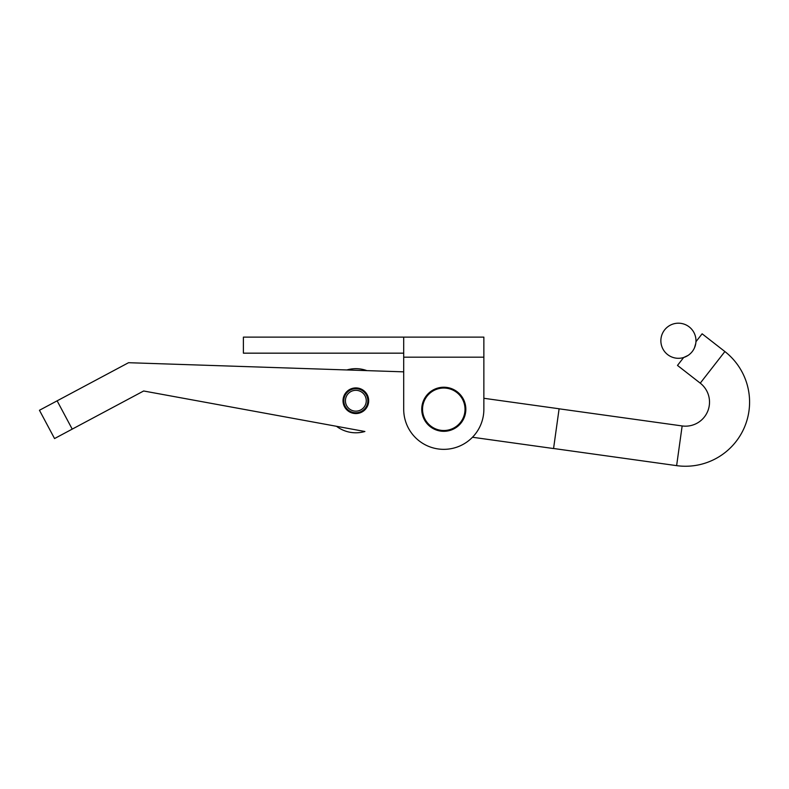 <?xml version="1.0" encoding="UTF-8"?>
<svg xmlns="http://www.w3.org/2000/svg" width="789" height="789" viewBox="0 0 789 789"><rect width="100%" height="100%" fill="white"/><g stroke="black" fill="none" stroke-linecap="round" stroke-linejoin="round"><path stroke-width="1.18" d="M403.702 353.166L243.397 353.166L243.397 337.13L403.702 337.13L403.702 409.274A40.081 40.081 0 0 0 443.783 449.345A40.081 40.081 0 0 0 483.864 409.274L483.864 357.17L483.864 398.287L559.105 408.771L553.562 448.546L472.483 437.254M403.702 357.17L483.864 357.17L483.864 337.13L403.702 337.13M368.67 401.157A12.821 12.821 0 0 0 356.273 387.922A12.821 12.821 0 0 0 343.028 400.309A12.821 12.821 0 0 0 355.425 413.554A12.821 12.821 0 0 0 368.67 401.157M39.45 410.27L54.549 438.556L39.45 410.27L57.124 400.832L72.223 429.117L143.647 390.989L364.893 431.494A32.063 32.063 0 0 1 336.499 426.297L143.647 390.989M403.702 371.846L128.548 362.703L57.124 400.832M72.223 429.117L54.549 438.556M463.113 419.876A22.043 22.043 0 0 1 433.181 428.595A22.043 22.043 0 0 1 424.462 398.672A22.043 22.043 0 0 1 454.385 389.944A22.043 22.043 0 0 1 463.113 419.876M354.409 411.059A10.425 10.425 0 0 0 366.165 402.173A10.425 10.425 0 0 0 357.289 390.417A10.425 10.425 0 0 0 345.523 399.303A10.425 10.425 0 0 0 354.409 411.059M354.192 412.647A12.022 12.022 0 0 0 367.753 402.39A12.022 12.022 0 0 0 357.506 388.829A12.022 12.022 0 0 0 343.935 399.076A12.022 12.022 0 0 0 354.192 412.647M366.865 370.623A32.063 32.063 0 0 0 346.854 369.962M553.572 448.497L676.627 465.638A64.126 64.126 0 0 0 724.884 351.549L702.121 333.806L695.947 341.726L695.809 343.166L695.947 341.726M559.095 408.81L682.15 425.942A24.045 24.045 0 0 0 700.247 383.158L677.485 365.425L683.659 357.506L687.978 355.474M661.034 338.323A17.555 17.555 0 0 0 676.005 358.137A17.555 17.555 0 0 0 695.809 343.166A17.555 17.555 0 0 0 680.848 323.362A17.555 17.555 0 0 0 661.034 338.323M695.79 343.314L694.478 347.841M425.163 399.056A21.244 21.244 0 0 0 433.565 427.894A21.244 21.244 0 0 0 462.403 419.492A21.244 21.244 0 0 0 454 390.654A21.244 21.244 0 0 0 425.163 399.056M676.627 465.638L682.15 425.942M724.884 351.549L700.247 383.158"/></g></svg>
